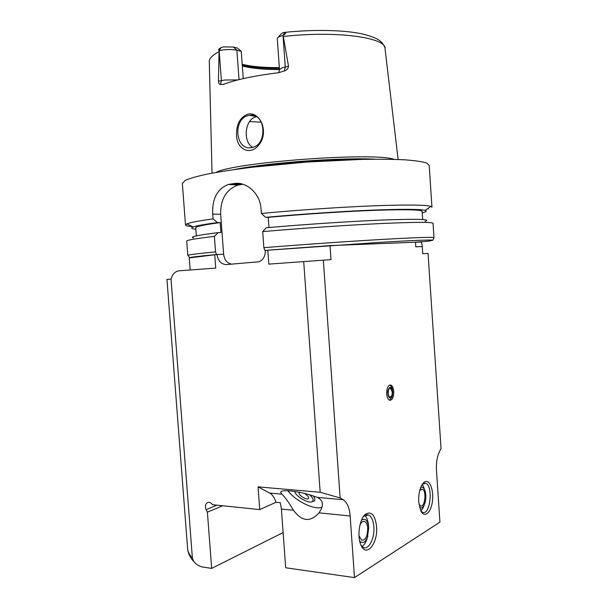 <?xml version="1.0" encoding="UTF-8"?>
<svg xmlns="http://www.w3.org/2000/svg" width="608" height="608" viewBox="0 0 608 608"><rect width="100%" height="100%" fill="white"/><g stroke="black" fill="none" stroke-linecap="round" stroke-linejoin="round"><path stroke-width="0.91" d="M422.438 484.029L425.638 483.307C433.512 485.617 430.266 515.987 422.446 512.263L420.941 511.146M418.722 501.98C418.456 492.647 420.219 486.096 424.012 482.311C429.012 478.207 433.861 488.847 432.508 500.551C431.361 512.346 424.604 518.662 420.842 510.956L418.722 501.98M422.37 484.128L425.06 490.823M424.293 504.8L423.252 507.619L420.88 511.032M420.668 487.456C422.978 486.484 424.612 488.323 425.577 492.959C426.193 497.321 425.76 501.288 424.27 504.86C422.834 507.748 421.26 508.6 419.558 507.414M419.733 490.405L422.317 489.189C426.877 490.542 424.969 508.037 420.462 505.879L418.958 504.306M368.63 526.194C368.22 521.147 366.928 517.552 364.754 515.402M362.011 546.47C363.918 545.262 365.507 542.997 366.776 539.676L367.87 535.99M359.64 540.945C362.436 543.97 365.036 542.769 367.422 537.343L368.744 527.698C367.734 520.266 365.317 517.773 361.486 520.235M361.053 545.338L363.47 547.481C368.843 550.263 374.862 537.943 373.859 526.748C373.297 520.433 371.534 516.511 368.562 514.968L363.63 516.291M376.557 526.391C378.237 543.453 366.024 558.425 360.81 544.783C356.828 535.998 359.678 518.358 365.651 514.102C371.473 510.971 375.106 515.067 376.557 526.391M358.978 535.716L361.699 540.238C365.545 540.292 367.544 536.309 367.711 528.291C367.384 524.658 366.366 522.394 364.656 521.512C362.87 520.919 361.289 522.143 359.921 525.183M354.487 577.6L285.684 567.773L281.39 509.025L280.318 502.748L275.964 502.322L259.73 509.588L258.05 486.871L320.18 492.267L340.138 497.929L343.208 499.738C347.13 502.375 349.44 507.794 350.155 515.987L354.487 577.6L439.934 522.128L436.453 470.06C436.096 462.984 437.038 456.98 439.288 452.04L441.043 448.43L428.04 253.392L422.765 253.726L422.279 246.514L415.804 246.833L415.492 242.212L429.073 241.102L432.911 240.206C430.981 239.674 413.296 240.396 379.856 242.356L265.316 250.397C265.407 256.014 263.348 259.798 259.13 261.767L226.366 264.579C221.137 264.32 218.029 260.961 217.041 254.494L189.248 257.906M317.3 497.39C322.43 499.936 323.676 503.986 321.054 509.534L319.056 512.84C310.354 522.447 301.819 521.58 293.459 510.241C288.922 502.588 285.068 497.23 281.914 494.182L280.63 492.214C280.964 491.051 283.45 490.565 288.078 490.762C297.776 491.515 307.519 493.719 317.3 497.39L343.208 499.738M322.027 506.92C316.19 511.1 294.736 500.794 288.017 490.762M313.226 495.9C315.066 498.34 315.354 500.072 314.1 501.106L312.162 501.684M309.7 494.798C313.135 498.089 313.971 500.376 312.208 501.661C308.712 503.964 295.602 496.386 294.834 491.644L294.796 491.477M304.274 493.346C307.321 495.148 308.773 496.789 308.628 498.271C307.876 500.954 298.019 495.262 299.22 492.845L299.721 492.343M258.05 486.871L269.686 493.073C272.528 494.676 274.618 497.762 275.964 502.322M231.747 264.161C227.118 263.272 224.413 259.943 223.63 254.19L220.651 214.236C220.491 199.044 226.328 189.301 238.154 185.014L242.972 184.254M265.316 250.397L267.801 250.192L268.82 264.123L331.01 259.631L330.022 245.602L267.801 250.192M330.022 245.602L415.492 242.212M259.73 509.588L212.511 504.708C210.832 502.398 209.008 501.767 207.062 502.808C205.215 504.442 204.904 506.73 206.135 509.671L207.396 512.156L211.66 568.389L203.87 567.211C200.123 566.854 196.764 564.984 193.785 561.602L192.379 557.969L171.03 279.224C172.49 273.402 175.91 270.545 181.29 270.659L215.734 268.082L214.73 254.691C198.026 256.28 189.529 257.313 189.24 257.792L189.248 257.853M214.73 254.691L223.63 254.19M433.831 237.85L433.922 237.614C432.022 236.968 414.139 237.606 380.281 239.529C347.016 241.467 301.515 244.644 263.864 247.669L264.837 250.42M216.547 254.516L215.544 251.864C198.839 253.49 189.673 254.615 188.062 255.238L188.267 255.603M421.435 241.726L422.279 246.514M415.492 242.258L421.382 242.022M392.738 391.818L392.669 391.142C390.891 385.882 389.234 386.103 387.714 391.803C388.314 398.232 389.85 399.532 392.327 395.694L392.738 391.818M392.388 395.466L392.038 396.895L389.584 400.239M389.69 385.062C391.005 385.639 391.917 387.25 392.426 389.918M392.266 391.978C392.251 395.352 391.461 397.039 389.888 397.039C387.258 396.37 387.965 387.174 390.556 388.269L392.266 391.978M386.673 393.832C386.703 387.972 388.071 385.046 390.777 385.062C392.418 385.822 393.406 387.957 393.741 391.484C393.726 397.336 392.35 400.254 389.622 400.254C387.995 399.494 387.015 397.358 386.673 393.832M340.138 497.929L323.327 260.125M320.18 492.267L303.696 261.516M222.733 505.765L207.396 512.156M283.108 532.57L211.66 568.389M236.535 134.55C236.421 123.834 240.335 116.987 248.284 114.015C260.733 111.963 268.409 131.814 259.806 143.648C250.929 156.887 236.231 149.401 236.535 134.55M249.075 115.421C232.355 117.808 235.129 151.4 251.704 147.562C268.044 145.373 265.84 112.206 249.538 115.345L249.075 115.421M256.447 116.789C244.492 118.932 242.752 142.181 252.662 147.334M249.546 121.57L261.364 122.178M278.092 37.362L281.048 34.002L282.971 32.672L284.848 32.323C286.406 32.672 285.821 33.714 283.092 35.446L283.024 35.462C279.703 36.282 277.81 37.202 277.332 38.228L277.271 38.661M242.326 65.945L244.53 66.515C253.68 68.613 265.339 69.624 279.49 69.532M241.254 51.361L236.884 50.228C231.64 49.164 225.735 49.301 219.161 50.616L219.1 50.631C218.059 49.848 218.728 48.83 221.107 47.576L223.577 46.892L233.51 47.059L237.576 48.131L241.254 51.361L243.253 78.614M221.107 47.576L219.161 50.616L221.388 80.613L218.439 81.244L219.1 50.631M283.092 35.446L288.526 66.211L282.279 67.716L279.505 69.715M242.258 65.026C251.682 67.45 264.07 68.62 279.422 68.522M242.204 64.304C251.826 66.622 264.206 67.731 279.353 67.617M218.439 81.244C218.667 83.342 219.344 84.421 220.453 84.482L223.432 84.368C236.17 79.572 254.494 75.696 278.403 72.747L284.407 70.938C286.847 70.11 288.222 68.529 288.526 66.211M394.197 159.372C374.46 151.886 234.057 162.214 215.893 172.444M428.275 209.008L428.23 208.27M433.99 237.66L433.048 223.425C433.17 221.988 416.206 222.011 382.151 223.493C348.612 225.044 301.507 228.236 262.694 231.61L263.864 247.669M425.076 221.358C431.642 219.29 418.98 218.796 387.083 219.853C355.338 221.038 306.569 224.215 266.327 227.749L262.694 231.61M422.689 219.518L422.157 211.508C422.188 209.707 406.889 209.289 376.253 210.269C346.089 211.348 303.749 214.115 268.227 217.36L268.964 227.521M422.248 212.868C426.246 211.85 427.211 211.022 425.159 210.383C420.022 209.038 401.744 208.977 370.318 210.208C339.568 211.5 299.379 214.229 265.574 217.337L268.227 217.36M431.954 207.024L429.195 165.406L426.74 163.05C422.416 161.675 415.158 160.603 404.951 159.828C393.118 159.273 378.928 159.114 362.383 159.364L306.812 162.047L251.02 167.344C234.308 169.48 219.914 171.692 207.83 173.964C197.372 176.214 189.833 178.349 185.212 180.363L182.347 183.441M215.544 251.864L214.388 236.375L218.173 232.621L220.924 232.583L220.18 222.574L217.428 222.566L213.081 218.865C198.884 220.841 190.167 222.513 186.922 223.881L185.493 224.907C185.432 225.69 187.735 226.267 192.409 226.632M213.081 218.865L212.724 214.138C212.032 198.786 217.231 188.89 228.327 184.452L234.589 183.479C246.506 181.564 260.178 193.511 261.014 208.559L261.372 213.461L265.574 217.337M431.969 207.244L430.95 206.386C425.744 204.797 406.38 204.622 372.871 205.854C340.07 207.161 297.114 210.087 261.372 213.461M217.428 222.566C204.402 224.329 196.323 225.811 193.169 227.012C190.562 228.046 191.459 228.798 195.852 229.262M220.18 222.574C204.121 224.77 195.974 226.495 195.738 227.734L195.746 227.894M218.173 232.621C197.045 235.25 188.883 237.029 193.686 237.941M214.388 236.375C196.209 238.518 186.99 240.084 186.724 241.08L186.732 241.209M281.39 509.025L293.459 510.241M319.056 512.84L350.155 515.987M269.686 493.073L281.914 494.182M217.026 505.172L206.135 509.671M192.379 557.969C189.59 555.028 188.016 552.011 187.636 548.925L187.545 547.747M171.03 279.224L166.957 279.384L187.636 548.925C188.176 553.462 190.22 557.688 193.777 561.602M284.848 32.323L283.024 35.462L285.274 66.91L284.407 70.938M233.51 47.059L236.884 50.228L239.043 79.618M237.941 79.891L224.823 80.036L221.388 80.613L220.453 84.482M218.888 51.748C212.504 55.115 209.304 58.36 209.281 61.484L209.289 61.788M398.126 159.501L385.062 48.883C387.129 37.681 336.999 30.415 283.495 36.465M240.054 184.65L230.196 184.08M220.651 214.236L212.724 214.138M241.695 183.905L234.589 183.479M375.189 159.182C341.172 157.335 267.771 162.731 234.582 169.503M353.742 159.592C324.626 159.843 284.529 162.792 255.778 166.782M422.568 483.922L424.012 482.311M425.638 483.307L424.042 483.185M424.27 504.86L423.252 507.619M422.317 489.189L421.39 489.113M367.422 537.343L366.776 539.676M366.335 514.748L368.562 514.968M364.139 515.85L365.651 514.102M363.371 521.375L364.656 521.512M280.63 492.214L280.934 491.705M312.208 501.661L314.1 501.106M432.911 240.206L433.922 237.614M189.422 257.663L188.062 255.238M392.327 395.694L392.038 396.895M390.556 388.269L389.948 388.261M390.777 385.062L389.728 385.046M207.062 502.808L208.248 502.33M189.24 257.792L190.167 269.998M255.679 116.364L249.538 115.345M277.263 38.555L279.498 69.631L278.738 72.702M384.78 47.378C383.336 44.323 382.029 42.438 380.859 41.716C378.412 39.003 372.157 36.381 362.094 33.873C344.181 30.02 314.108 29.306 285.091 32.33M209.281 61.484L212.032 173.151M182.324 183.099L185.493 224.907M425.159 210.383L430.95 206.386M238.154 185.014L228.342 184.452M193.169 227.012L186.922 223.881M195.738 227.734L196.354 235.881M186.724 241.08L187.804 255.39"/></g></svg>
